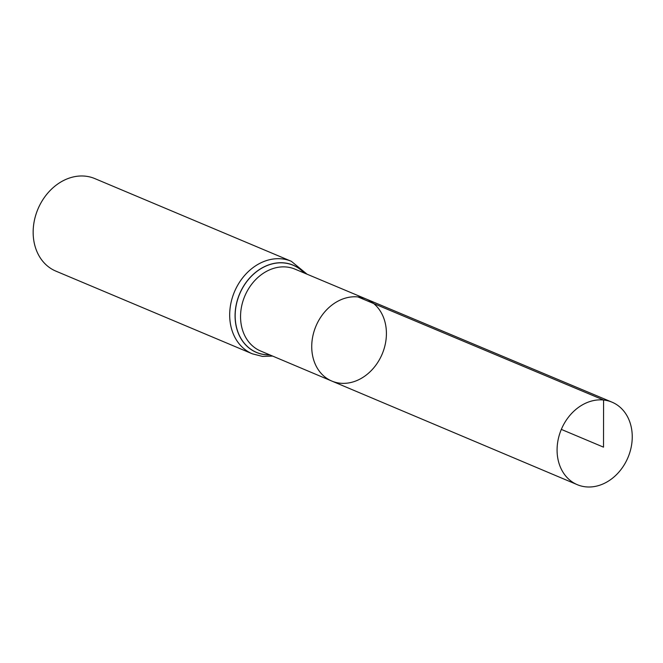 <?xml version="1.0" encoding="UTF-8"?>
<svg xmlns="http://www.w3.org/2000/svg" width="663" height="663" viewBox="0 0 663 663"><rect width="100%" height="100%" fill="white"/><g stroke="black" fill="none" stroke-linecap="round" stroke-linejoin="round"><path stroke-width="0.99" d="M357.929 296.933A44.479 35.935 112.8 0 0 314.121 331.135A44.479 35.935 112.8 0 0 331.79 381.051A44.479 35.935 112.8 0 0 382.195 354.009A44.479 35.935 112.8 0 0 366.299 299.063A44.479 35.935 112.8 0 0 357.929 296.933L603.579 400.021L603.512 447.152L561.329 429.4M291.306 261.288L94.776 178.571A50.197 40.559 112.8 0 0 85.295 176.159A50.197 40.559 112.8 0 0 35.852 214.779A50.197 40.559 112.8 0 0 55.833 271.109L252.363 353.827A50.197 40.559 -67.2 0 1 232.381 297.496A50.197 40.559 -67.2 0 1 281.825 258.868A50.197 40.559 -67.2 0 1 291.306 261.288L307.085 274.209M366.299 299.063L295.018 269.145A44.396 35.868 -67.2 0 0 286.665 267.023A44.396 35.868 -67.2 0 0 242.94 301.168A44.396 35.868 -67.2 0 0 260.576 350.992L331.79 381.051A44.479 35.935 -67.2 0 1 315.953 326.13A44.479 35.935 -67.2 0 1 366.299 299.063L611.999 402.159A44.761 36.167 -67.2 0 1 629.85 452.381A44.761 36.167 -67.2 0 1 585.752 486.841A44.761 36.167 -67.2 0 1 577.274 484.678A44.761 36.167 -67.2 0 1 561.329 429.4A44.761 36.167 -67.2 0 1 611.999 402.159M269.667 354.829A47.264 38.189 -67.2 0 1 265.432 354.664A47.264 38.189 -67.2 0 1 240.694 291.67A47.264 38.189 -67.2 0 1 304.118 272.965M269.791 354.879A47.33 38.247 -67.2 0 1 265.391 354.722A47.33 38.247 -67.2 0 1 240.652 291.546A47.33 38.247 -67.2 0 1 304.242 273.015M252.363 353.827L262.482 356.412L272.626 356.081M331.79 381.051L577.274 484.678"/></g></svg>
